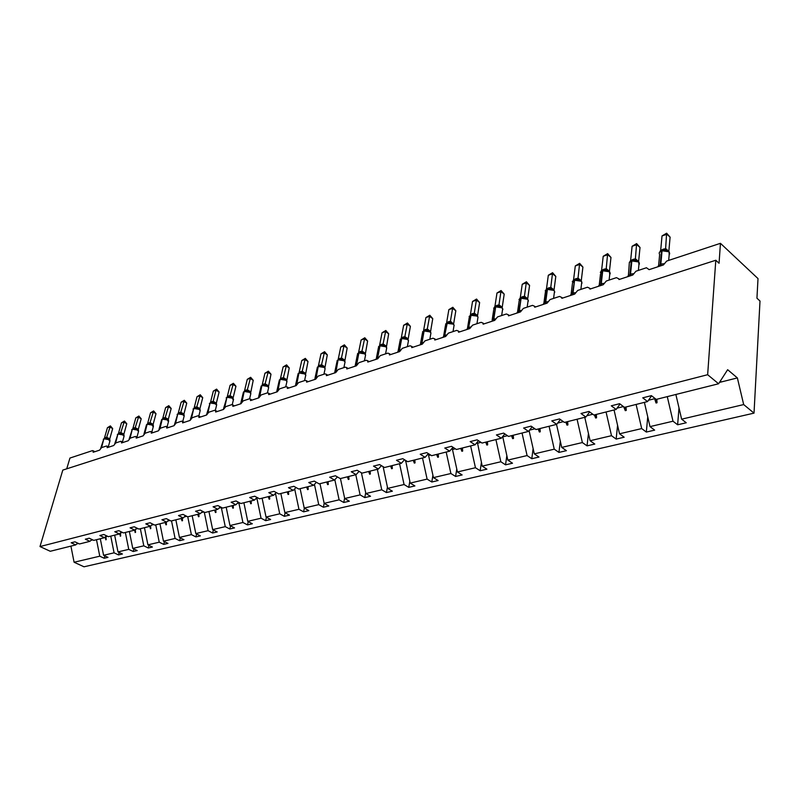 <?xml version="1.0" encoding="UTF-8"?>
<svg xmlns="http://www.w3.org/2000/svg" width="800" height="800" viewBox="0 0 800 800"><rect width="100%" height="100%" fill="white"/><g stroke="black" fill="none" stroke-linecap="round" stroke-linejoin="round"><path stroke-width="1.2" d="M96.49 539.7L99.77 556.19L74.09 562.24L84.01 566.8L754.02 413.13L760 301.02L756.94 298.2L758.01 278.59L720.45 243.32L719.06 263.26L715.8 260.25L62.8 470.09L40 546.56L50.27 551.28L75.71 544.91L71.17 542.77L74.95 541.82L79.5 543.96L89.9 541.35L85.33 539.18L89.21 538.2L93.78 540.38L104.45 537.7L99.86 535.5L103.84 534.49L108.43 536.7L119.38 533.96L114.77 531.72L118.85 530.68L123.47 532.94L134.71 530.12L130.07 527.84L134.26 526.78L138.9 529.07L150.44 526.18L145.78 523.86L150.08 522.76L154.75 525.1L166.6 522.12L161.92 519.76L166.34 518.64L171.03 521.02L183.21 517.96L178.5 515.56L183.05 514.4L187.76 516.82L191.37 534.62L195.9 536.91L200.36 535.87L195.82 533.57L192.17 515.72M66.73 468.83L69.93 458.06L92.44 450.63L93.08 450.74L93.17 452.26L99.58 450.15L101.53 447.63L106.39 446.03L107.06 446.14L107.16 447.67L113.73 445.51L115.7 442.95L120.7 441.31L121.39 441.43L121.5 442.96L128.24 440.74L130.24 438.15L135.36 436.47L136.09 436.6L136.2 438.13L143.11 435.86L145.14 433.23L150.39 431.5L151.16 431.65L151.28 433.18L158.37 430.85L160.43 428.19L165.82 426.41L166.63 426.57L166.74 428.09L174.02 425.7L176.12 423.01L181.65 421.18L182.5 421.36L182.62 422.88L190.09 420.43L192.23 417.69L197.9 415.82L198.8 416.02L198.92 417.53L206.59 415.01L208.76 412.23L214.59 410.31L215.53 410.53L215.66 412.03L223.53 409.44L225.75 406.63L231.73 404.65L232.73 404.89L232.85 406.38L240.95 403.72L243.2 400.87L249.35 398.83L250.4 399.1L250.52 400.58L258.85 397.84L261.14 394.94L267.47 392.86L268.57 393.15L268.69 394.61L277.25 391.8L279.59 388.85L286.1 386.71L287.26 387.03L287.38 388.47L296.19 385.58L298.57 382.59L305.26 380.38L306.5 380.73L306.61 382.15L315.68 379.18L318.1 376.14L324.99 373.87L326.29 374.26L326.41 375.65L335.74 372.59L338.21 369.5L345.31 367.16L346.68 367.59L346.79 368.96L356.41 365.8L358.92 362.67L366.24 360.25L367.69 360.73L367.79 362.06L377.7 358.8L380.27 355.62L387.81 353.13L389.34 353.66L389.44 354.95L399.66 351.59L402.27 348.35L410.05 345.79L411.67 346.37L411.76 347.62L422.3 344.15L424.97 340.86L433 338.21L434.71 338.86L434.79 340.05L445.67 336.48L448.39 333.13L456.68 330.39L458.49 331.1L458.56 332.24L469.79 328.55L472.58 325.15L481.13 322.32L483.05 323.1L483.11 324.18L494.72 320.37L497.56 316.9L506.4 313.98L508.43 314.84L508.48 315.85L520.47 311.91L523.38 308.38L532.52 305.36L534.67 306.31L534.7 307.23L547.11 303.16L550.08 299.56L559.54 296.44L561.81 297.49L561.83 298.32L574.67 294.11L577.71 290.44L587.5 287.21L589.89 288.36L589.91 289.1L603.2 284.74L606.32 281L616.46 277.65L618.98 278.91L618.99 279.55L632.76 275.03L635.95 271.22L646.46 267.75L649.13 269.65L663.41 264.96L666.67 261.07L720.45 243.32M678.99 407.87L677.63 424.78L673 421.21L667.28 396.63M754.02 413.13L743.68 404.57L737.37 377.92L727.65 369.7L718.59 383.77L656.23 399.4L651.4 395.64L642.73 397.84L647.57 401.57L624.49 407.36L619.63 403.69L611.28 405.81L616.14 409.45L593.9 415.02L589.03 411.45L580.99 413.49L585.86 417.04L564.42 422.41L559.54 418.93L551.78 420.9L556.67 424.36L535.99 429.54L531.1 426.14L523.61 428.04L528.51 431.41L508.54 436.42L503.65 433.1L496.42 434.94L501.32 438.23L482.04 443.06L477.14 439.83L470.16 441.6L475.06 444.81L456.42 449.48L451.53 446.32L444.78 448.03L449.67 451.17L431.65 455.69L426.77 452.6L420.24 454.26L425.13 457.33L407.69 461.7L402.81 458.68L396.49 460.28L401.37 463.28L384.5 467.51L379.62 464.56L373.51 466.11L378.38 469.04L362.03 473.14L357.17 470.25L351.25 471.75L356.11 474.63L340.27 478.6L335.42 475.77L329.67 477.22L334.52 480.04L319.16 483.89L314.33 481.11L308.76 482.53L313.59 485.28L298.7 489.02L293.88 486.3L288.47 487.67L293.29 490.37L278.84 493.99L274.03 491.33L268.79 492.66L273.59 495.31L259.56 498.83L254.77 496.22L249.68 497.51L254.46 500.1L240.83 503.52L236.06 500.96L231.12 502.21L235.88 504.76L222.64 508.08L217.89 505.57L213.08 506.79L217.83 509.29L204.95 512.51L200.22 510.05L195.55 511.23L200.28 513.68L187.76 516.82M651.61 395.8L647.57 401.57M647.74 416.82L646.34 432.06L641.69 428.58L636.11 404.44M620.07 404.02L616.14 409.45M617.57 425.33L616.16 439.09L611.5 435.69L606.06 411.97M589.68 411.93L585.86 417.04M588.45 433.44L587.05 445.86L582.37 442.55L577.07 419.24M560.38 419.53L556.67 424.36M560.32 441.18L558.94 452.41L554.25 449.17L549.08 426.26M532.11 426.85L528.51 431.41M533.13 448.58L531.79 458.73L527.09 455.57L522.04 433.03M504.83 433.9L501.32 438.23M506.83 455.67L505.54 464.84L500.84 461.75L495.91 439.58M478.46 440.7L475.06 444.81M481.4 462.47L480.16 470.75L475.45 467.73L470.63 445.92M452.99 447.26L449.67 451.17M456.77 469L455.59 476.46L450.89 473.51L446.18 452.05M428.35 453.6L425.13 457.33M432.92 475.27L431.8 482L427.11 479.11L422.5 457.98M404.51 459.72L401.37 463.28M409.82 481.31L408.76 487.36L404.07 484.53L399.56 463.73M381.43 465.65L378.38 469.04M387.42 487.13L386.43 492.56L381.75 489.79L377.34 469.3M359.07 471.38L356.11 474.63M365.7 492.74L364.78 497.6L360.1 494.89L355.78 474.71M337.4 476.93L334.52 480.04M344.62 498.15L343.77 502.49L339.11 499.83L334.82 479.71M316.4 482.3L313.59 485.28M339.11 499.83L324.16 503.35L323.38 507.24L318.73 504.63L314.44 484.38M296.02 487.51L293.29 490.37M304.36 508.13L303.58 511.84L298.95 509.29L294.71 489.15M276.25 492.56L273.59 495.31M275.78 493.05L274.67 494.19M285.12 512.76L284.35 516.32L279.73 513.81L275.58 493.96M257.05 497.46L254.46 500.1M257.23 497.56L256.98 498.63L255.55 498.99M266.43 517.25L265.67 520.67L261.06 518.21L256.98 498.63M238.4 502.22L235.88 504.76M239.05 502.56L236.97 503.66M248.25 521.61L247.5 524.9L242.91 522.49L238.91 503.18M220.28 506.84L217.83 509.29M221.37 507.41L218.92 508.2M230.57 525.85L229.83 529.01L225.26 526.64L221.33 507.59M202.67 511.32L200.28 513.68M213.36 529.97L212.63 533.01L208.08 530.69L204.28 512.16M185.54 515.69L183.21 517.96M196.62 533.98L195.9 536.91M168.88 519.93L166.6 522.12M180.31 537.87L179.61 540.7L175.09 538.45L171.52 520.89M152.66 524.05L150.44 526.18M164.43 541.67L163.74 544.4L159.24 542.19L155.74 524.85M136.87 528.07L134.71 530.12M148.96 545.36L148.27 547.99L143.8 545.82L140.35 528.7M121.5 531.98L119.38 533.96M133.88 548.96L133.2 551.5L128.75 549.37L125.36 532.46M106.52 535.78L104.45 537.7M119.18 552.46L118.51 554.92L114.08 552.82L110.75 536.12M91.92 539.49L89.9 541.35M99.77 556.19L104.18 558.26L108 557.37L103.59 555.29L100.3 538.74M104.83 555.88L104.18 558.26M77.68 543.1L75.71 544.91M743.68 404.57L681.63 419.18L686.25 422.77L677.63 424.78M681.63 419.18L675.87 394.48M673 421.21L650.01 426.62L654.65 430.13L646.34 432.06M650.01 426.62L644.39 402.37M641.69 428.58L619.52 433.8L624.18 437.22L616.16 439.09M619.52 433.8L614.05 409.97M611.5 435.69L590.11 440.73L594.79 444.06L587.05 445.86M590.11 440.73L584.77 417.31M582.37 442.55L561.73 447.41L566.42 450.67L558.94 452.41M561.73 447.41L556.52 424.39M554.25 449.17L534.31 453.87L539.01 457.05L531.79 458.73M534.31 453.87L529.1 430.66M527.09 455.57L507.82 460.1L512.52 463.21L505.54 464.84M507.82 460.1L502.7 436.52M500.84 461.75L482.21 466.14L486.91 469.17L480.16 470.75M482.21 466.14L477.34 442.05M475.45 467.73L457.43 471.97L462.13 474.94L455.59 476.46M457.43 471.97L452.48 449.51L452.81 447.47M450.89 473.51L433.44 477.62L438.13 480.53L431.8 482M433.44 477.62L428.6 455.51L428.87 453.93M427.11 479.11L410.2 483.09L414.9 485.94L408.76 487.36M410.2 483.09L405.63 460.42M404.07 484.53L387.69 488.39L392.38 491.18L386.43 492.56M387.69 488.39L383.12 466.67M381.75 489.79L365.87 493.53L370.54 496.26L364.78 497.6M365.87 493.53L361.41 472.77M360.1 494.89L344.7 498.52L349.36 501.19L343.77 502.49M344.7 498.52L340.44 478.55M319.99 483.68L324.16 503.35L328.81 505.97L323.38 507.24M318.73 504.63L304.22 508.05L308.86 510.62L303.58 511.84M304.22 508.05L300.13 488.66M298.95 509.29L284.85 512.61L289.48 515.13L284.35 516.32M284.85 512.61L280.84 493.49M279.73 513.81L266.04 517.04L270.64 519.51L265.67 520.67M266.04 517.04L262.1 498.19M261.06 518.21L247.75 521.35L252.34 523.77L247.5 524.9M247.75 521.35L243.89 502.75M242.91 522.49L229.96 525.53L234.54 527.92L229.83 529.01M229.96 525.53L226.17 507.19M225.26 526.64L212.66 529.61L217.22 531.95L212.63 533.01M212.66 529.61L208.94 511.51M191.37 534.62L179.43 537.43L183.95 539.69L179.61 540.7M179.43 537.43L175.85 519.81M175.09 538.45L163.47 541.19L167.97 543.41L163.74 544.4M163.47 541.19L159.95 523.79M159.24 542.19L147.92 544.85L152.4 547.04L148.27 547.99M147.92 544.85L144.46 527.68M143.8 545.82L132.77 548.42L137.22 550.57L133.2 551.5M132.77 548.42L129.36 531.46M128.75 549.37L117.99 551.9L122.43 554.01L118.51 554.92M117.99 551.9L114.65 535.15M208.08 530.69L195.82 533.57M114.08 552.82L103.59 555.29M718.59 383.77L707.65 374.71L40 546.56M654.36 397.94L656.04 403.01L657.04 402.76L656.82 399.25M654.29 398.79L648.49 400.25M623.68 406.75L625.28 410.66L626.25 410.41L626.03 406.97M623.42 406.55L617.09 408.14M594.36 414.91L595.63 418.03L596.56 417.79L596.34 414.41M592.83 414.24L586.83 415.75M565.78 422.07L567 425.14L567.91 424.92L567.68 421.59M563.35 421.65L557.65 423.08M538.17 428.99L539.37 432.01L540.24 431.79L540.01 428.53M534.91 428.79L529.5 430.15M511.5 435.68L512.66 438.65L513.5 438.44L513.28 435.23M507.47 435.69L502.65 436.9M485.72 442.14L486.84 445.06L487.66 444.86L487.44 441.71M480.96 442.35L477.15 443.31M460.77 448.39L461.87 451.27L462.66 451.08L462.44 447.97M455.35 448.79L452.48 449.51M436.63 454.44L437.7 457.28L438.46 457.09L438.24 454.04L437.7 457.28M430.58 455.01L428.6 455.51M413.26 460.3L414.3 463.1L415.04 462.91L414.82 459.91M406.62 461.03L405.48 461.32M390.61 465.98L391.62 468.73L392.34 468.55L392.12 465.6M368.65 471.48L369.64 474.2L370.34 474.02L370.12 471.11M347.36 476.82L348.33 479.49L349 479.33L348.78 476.46M326.7 482L327.64 484.63L328.3 484.47L328.08 481.65M306.65 487.02L307.57 489.62L308.2 489.47L307.99 486.69M287.18 491.9L288.07 494.47L288.69 494.32L288.48 491.58M268.26 496.65L269.14 499.18L269.73 499.03L269.52 496.33M249.87 501.25L250.73 503.75L251.31 503.61L251.1 500.95M231.99 505.74L232.83 508.2L233.4 508.06L233.19 505.44M214.6 510.09L215.42 512.53L215.97 512.39L215.76 509.8M197.68 514.33L198.49 516.74L199.02 516.6L198.81 514.05M203.91 511.97L201.37 512.61M181.21 518.46L182 520.83L182.52 520.7L182.31 518.19M186.72 516.29L184.3 516.9M165.17 522.48L165.94 524.82L166.45 524.7L166.24 522.21M170 520.49L167.69 521.07M149.55 526.4L150.8 528.59L150.58 526.04M153.72 524.58L151.53 525.13M134.32 530.22L135.55 532.38L135.31 529.55M137.88 528.56L135.8 529.09M119.47 533.88L120.68 536.07L120.42 532.99M122.45 532.44L120.47 532.94M104.92 537.27L106.18 539.68L105.92 536.6L107.42 536.22M92.78 539.9L90.99 540.35M78.5 543.49L76.8 543.91M74.09 562.24L70.91 546.11M707.65 374.71L715.8 260.25M720.34 381.04L721.41 381.93L719.46 382.42M737.37 377.92L721.41 381.93M106.08 538.5L105.73 539.79M120.58 534.84L120.21 536.19M135.44 531.1L135.06 532.5M150.69 527.25L150.3 528.71M166.33 523.3L165.94 524.82M182.4 519.24L182 520.83M198.9 515.07L198.49 516.74M215.84 510.78L215.42 512.53M233.26 506.37L232.83 508.2M251.17 501.83L250.73 503.75M269.59 497.15L269.14 499.18M288.54 492.33L288.07 494.47M308.04 487.37L307.57 489.62M328.13 482.25L327.64 484.63M348.82 476.97L348.33 479.49M370.15 471.51L369.64 474.2M392.14 465.88L391.62 468.73M414.83 460.05L414.3 463.1M462.39 447.99L461.87 451.27M487.34 441.73L486.84 445.06M513.13 435.27L512.66 438.65M539.81 428.58L539.37 432.01M567.42 421.66L567 425.14M596.02 414.49L595.63 418.03M625.64 407.07L625.28 410.66M656.36 399.37L656.04 403.01M108.53 439.04L105.26 438.28L103.82 438.92L100.77 448.13M112.68 428.58L109.65 426.94L107.42 427.71L110.39 425.9L112.68 428.58L109.73 438.95L109.97 440.67L109.53 439.76M110.39 425.9L106.7 437.26L109.75 438.89M107.42 427.71L104.45 438.07L106.7 437.26L107.24 438.54M106.15 438.64L106.68 437.32M122.65 434.3L119.35 433.53L117.88 434.18L114.8 443.6M126.78 423.74L123.72 422.07L121.45 422.86L124.46 421.03L126.78 423.74L123.84 434.22L124.09 435.96L123.65 435.04M124.46 421.03L120.79 432.5L123.84 434.14L123.56 434.92L121.53 433.84L124.08 436.16L122.77 434.85L118.16 434.09L119.22 433.54M121.45 422.86L118.49 433.33L120.79 432.5L121.35 433.8M120.26 433.89L120.77 432.56M137.12 429.45L133.8 428.67L132.29 429.32L129.17 438.98M141.21 418.78L138.15 417.08L135.81 417.89L138.86 416.04L141.21 418.78L138.3 429.37L138.57 431.13L138.12 430.19M138.86 416.04L135.23 427.62L138.29 429.29L138.02 430.07L135.96 428.97L138.55 431.31L137.25 430L132.57 429.23L133.66 428.68M135.81 417.89L132.88 428.48L135.23 427.62M134.71 429.03L135.22 427.69M151.95 424.47L148.6 423.68L146.37 425.19L143.9 434.26M156.01 413.7L152.94 411.97L150.54 412.8L153.63 410.92L156.01 413.7L153.12 424.4L153.4 426.18L152.96 425.23M153.63 410.92L150.04 422.62L153.14 424.34M150.54 412.8L147.62 423.5L150.04 422.62M149.53 424.04L150.02 422.69M167.16 419.37L163.78 418.56L161.5 420.13L158.99 429.47M171.19 408.48L168.1 406.73L165.64 407.58L168.78 405.68L171.19 408.48L168.33 419.24L168.61 421.1L168.17 420.14M168.78 405.68L165.22 417.5L168.33 419.24M165.64 407.58L162.75 418.39L165.22 417.5M164.72 418.92L165.21 417.56M182.77 414.13L179.37 413.31L177.76 414L174.5 424.48M186.76 403.14L183.65 401.35L181.13 402.22L184.31 400.29L186.76 403.14L183.92 414.01L184.22 415.9L183.73 414.89M184.31 400.29L180.8 412.24L183.9 413.99L183.65 414.75L181.5 413.6L184.19 415.99L182.93 414.7L178.06 413.9L179.2 413.32M181.13 402.22L178.26 413.15L180.8 412.24M180.31 413.68L180.79 412.3M198.78 408.76L195.36 407.92L193.7 408.63L190.45 419.23M202.73 397.65L199.61 395.83L197.02 396.73L200.25 394.77L202.73 397.65L199.92 408.65L200.23 410.55L199.75 409.53M200.25 394.77L196.79 406.84L199.9 408.63L199.68 409.45M197.02 396.73L194.18 407.78L196.79 406.84L200.2 410.62L198.95 409.33L194.01 408.52L195.18 407.94M196.31 408.29L196.77 406.91M215.22 403.24L213.87 402.68L216.63 405.1L215.4 403.81L210.39 403L211.76 402.4L210.07 403.11L206.82 413.84M216.6 389.11L215.98 390.17L213.33 391.09L216.6 389.11L219.12 392.02L215.98 390.17L213.19 401.3L213.86 402.67L211.57 402.41M219.12 392.02L216.34 403.14L216.67 405.07L216.19 404.04M213.33 391.09L210.52 402.26L213.19 401.3L216.34 403.14M212.73 402.76L213.18 401.37M232.1 397.58L228.62 396.72L226.88 397.44L223.64 408.3M235.94 386.25L232.8 384.36L230.08 385.3L233.4 383.29L235.94 386.25L233.2 397.49M233.4 383.29L230.04 395.61L233.18 397.46M230.08 385.3L227.29 396.6L230.04 395.61L230.74 397M233.55 399.43L233.07 398.39M229.59 397.09L230.03 395.68M249.44 391.76L245.93 390.89L244.15 391.62L243.27 392.8L240.91 402.62M253.23 380.31L250.07 378.38L247.27 379.35L250.64 377.31L253.23 380.31L250.67 392.87M250.64 377.31L247.35 389.77L250.52 391.68M247.27 379.35L244.53 390.78L247.35 389.77M250.88 393.65L250.42 392.59M246.91 391.26L247.33 389.83M267.26 385.78L263.72 384.89L261.89 385.64L260.98 386.89L258.66 396.77M270.99 374.21L267.82 372.25L264.94 373.24L268.37 371.18L270.99 374.21L268.46 386.87M268.37 371.18L265.13 383.76L268.29 385.69L268.07 386.4M264.94 373.24L262.23 384.8L265.13 383.76L265.87 385.18M268.7 387.7L268.27 386.64M264.71 385.27L265.12 383.83M285.57 379.63L282.02 378.73L280.13 379.49L279.18 380.82L276.91 390.77M289.24 367.94L286.06 365.94L283.11 366.96L286.58 364.87L289.24 367.94L286.75 380.7M286.58 364.87L283.42 377.59L286.61 379.58M283.11 366.96L280.44 378.66L283.42 377.59M287.01 381.59L286.56 380.5M283.01 379.11L283.4 377.66M304.41 373.31L300.83 372.39L298.89 373.17L297.9 374.58L295.68 384.59M308.01 361.5L304.82 359.45L301.78 360.51L305.31 358.38L308.01 361.5L305.55 374.36M305.31 358.38L302.22 371.24L305.4 373.24L305.2 373.95M301.78 360.51L299.15 372.34L302.22 371.24M305.84 375.31L305.42 374.21M301.83 372.77L302.2 371.31M323.79 366.81L320.18 365.87L318.19 366.67L317.16 368.16L314.99 378.23M327.31 354.87L324.12 352.78L320.99 353.86L324.57 351.7L327.31 354.87L324.9 367.83M324.57 351.7L321.56 364.71L324.78 366.78M320.99 353.86L318.41 365.84L321.56 364.71M314.77 379.47L315.29 379M321.2 366.25L321.55 364.78M344.39 344.84L343.97 345.92L340.75 347.03L344.39 344.84L347.18 348.05L343.97 345.92L341.47 357.99L342.12 359.36L343.77 360.12L340.1 359.16L338.05 359.97L336.98 361.56L334.87 371.69M347.18 348.05L344.8 361.11M341.5 357.99L344.69 360.1M340.75 347.03L338.23 359.15L341.47 357.99M334.63 372.95L335.25 372.44M341.13 359.54L341.46 358.06M364.27 353.22L360.62 352.26L358.5 353.08L357.39 354.76L355.34 364.95M367.63 341.02L364.42 338.85L361.1 340L364.8 337.77L367.63 341.02L365.3 354.2M364.8 337.77L361.97 351.07L365.2 353.22M361.1 340L358.63 352.26L361.97 351.07M355.08 366.23L356.51 365.41M361.65 352.64L361.96 351.14M385.42 346.12L381.75 345.14L379.92 345.51L378.41 347.76L376.42 358.01M388.69 333.79L385.47 331.57L382.05 332.75L385.82 330.49L388.69 333.79L386.41 347.07M385.82 330.49L383.09 343.94L386.32 346.14M382.05 332.75L379.64 345.17L383.09 343.94L383.99 345.45M376.15 359.31L377.8 358.41M382.79 345.52L383.07 344.01M407.23 338.81L403.53 337.8L401.63 338.19L400.08 340.56L398.15 350.86M410.39 326.34L407.17 324.07L403.64 325.29L407.47 322.98L410.39 326.34L408.09 339.42M407.47 322.98L404.85 336.59L408.09 338.84M403.64 325.29L401.3 337.86L404.85 336.59L405.79 338.11M397.86 352.18L399.76 351.19L399.53 350.18L400.32 350M404.57 338.19L404.83 336.66M429.7 331.27L425.99 330.24L424.01 330.64L422.41 333.13L420.56 343.48M432.76 318.65L429.53 316.33L425.9 317.59L429.79 315.25L432.76 318.65L430.52 331.82M429.79 315.25L427.28 329.01L430.53 331.32M425.9 317.59L423.63 330.32L427.28 329.01L428.26 330.56M420.24 344.83L422.95 342.58M427.04 330.63L427.27 329.09M452.81 307.28L452.6 308.36L448.85 309.65L452.81 307.28L455.83 310.73L452.6 308.36L450.43 321.2L450.98 322.48L452.91 323.49L449.15 322.44L447.1 322.85L445.45 325.48L443.67 335.88M455.83 310.73L453.66 323.63M448.85 309.65L446.65 322.54L450.43 321.2L453.5 324M453.86 326.63L454.12 325.06L453.25 324.12L446.76 323.33L444.72 335.3L443.26 336.74L445.41 336.18L445.17 335.15L446.29 334.92M450.21 322.82L450.41 321.27M476.82 315.46L473.06 314.39L470.93 314.81L469.23 317.58L467.53 328.03M479.63 302.56L476.4 300.13L472.53 301.47L476.56 299.05L479.63 302.56L477.55 315.62M476.56 299.05L474.31 313.13L477.56 315.55M472.53 301.47L470.42 314.52L474.31 313.13M471.25 314.74L469.12 316.46M477.75 318.66L478.02 316.98L477.2 316.09L470.59 315.3L468.63 327.42L467.09 328.9L469.34 328.32L469.09 327.27L470.4 327.01M474.12 314.77L474.3 313.21M501.53 307.16L497.75 306.08L495.53 306.51L493.78 309.43L492.16 319.92M504.2 294.12L500.97 291.63L496.98 293.01L501.08 290.55L504.2 294.12L502.21 307.35M501.08 290.55L498.97 304.81L502.22 307.28M496.98 293.01L494.95 306.24L498.97 304.81M495.87 306.44L493.65 308.2M491.78 321.33L494.04 320.2L493.8 319.13L495.29 318.85M498.82 306.46L498.96 304.88M502.66 308.89L502.88 309.55M494.5 307.12L494.95 306.24M527.06 298.6L523.26 297.49L520.94 297.94L519.14 301.02L517.61 311.55M529.58 285.4L526.35 282.86L522.23 284.28L526.41 281.78L529.58 285.4L527.69 298.81M526.41 281.78L524.45 296.2L527.7 298.73M522.23 284.28L520.3 297.68L524.45 296.2M519.27 299.17L518.99 299.67M517.21 312.98L517.14 312.45L519.57 311.8L519.32 310.72L521.02 310.42M524.33 297.87L524.44 296.28M528.14 300.34L528.39 301.03M519.82 298.61L520.3 297.68M551.96 288.94L549.64 288.61L546.89 289.58L545.35 292.32L543.92 302.89M555.81 276.4L552.59 273.79L548.32 275.26L552.58 272.71L555.81 276.4L554.02 289.98M552.58 272.71L550.78 287.31L554.03 289.9M548.32 275.26L546.49 288.84L550.78 287.31L551.89 288.92M547.59 288.99L545.18 290.86M543.5 304.34L543.43 303.8L545.97 303.13L545.71 302.02L547.62 301.71M550.7 289L550.77 287.39M554.48 291.5L554.76 292.23M545.99 289.81L546.49 288.84M579.25 279.77L576.91 279.43L574.07 280.42L572.46 283.34L571.13 293.94M582.92 267.08L579.71 264.41L575.3 265.93L579.64 263.34L582.92 267.08L581.25 280.85M579.64 263.34L578.02 278.11L581.23 280.74M575.3 265.93L573.58 279.69L578.02 278.11M574.77 279.82L572.26 281.74M570.69 295.41L570.62 294.86L573.27 294.15L573.01 293.03L575.14 292.7M577.98 279.81L578.01 278.2M581.73 282.37L582.03 283.13M573.05 280.72L573.58 279.69M607.48 270.27L605.14 269.93L602.19 270.94L600.51 274.04L599.29 284.68M610.98 257.45L607.77 254.71L603.21 256.28L607.63 253.64L610.98 257.45L609.43 271.32L606.23 268.61L607.33 270.22M607.63 253.64L606.23 268.61M603.21 256.28L601.61 270.23L606.2 268.6M602.91 270.33L600.29 272.3M598.83 286.17L598.76 285.61L601.53 284.86L601.26 283.72L603.64 283.38M606.21 270.31L606.2 268.68M609.91 272.91L610.25 273.72M601.04 271.32L601.61 270.23M636.71 260.43L632.18 260.42L629.34 262.55L628.44 275.09M640.02 247.47L636.82 244.66L632.1 246.29L636.61 243.6L640.02 247.47L638.61 261.47M636.61 243.6L635.39 258.74L638.47 261.36M632.1 246.29L630.63 260.43L635.39 258.74L636.52 260.37M629.77 261.82L629.31 262.54M627.97 276.6L627.9 276.02L630.79 275.24L630.51 274.08L633.16 273.73M635.44 260.47L635.38 258.83M639.1 263.13L639.46 263.97M630.01 261.59L630.63 260.43M667 250.25L664.66 249.89L661.47 250.96C659.32 251.83 658.71 252.99 659.64 254.45L658.65 265.16M670.1 237.14L666.92 234.26L662.02 235.95L666.62 233.2L670.1 237.14L668.84 251.23M666.62 233.2L665.62 248.54L668.64 251.15M662.02 235.95L660.69 250.28L665.62 248.54M662.22 250.33L659.37 252.42M658.16 266.68L658.1 266.1L661.12 265.28L660.83 264.09L663.76 263.73M665.72 250.28L665.61 248.62M669.34 253L669.73 253.87M660.14 251.38L660.69 250.28M109.85 441.32L108.64 439.58L104.09 438.83L105.14 438.29M101.57 447.62L103.82 438.92L101.3 447.73M104.32 438.49L103.3 439.26M109.73 438.87L109.45 439.66L107.45 438.6L109.97 440.89L108.29 446.79M105.07 438.3L105.76 437.45M104.94 438.31L105.49 437.54M115.65 442.97L117.88 434.18L115.36 443.12M123.96 436.61L122.45 442M118.39 433.75L117.34 434.54M119.15 433.55L119.82 432.7M119.01 433.57L119.55 432.79M130.08 438.22L132.29 429.32L129.77 438.4M138.42 431.79L136.96 437.08M132.8 428.89L131.73 429.69M135.26 427.63L135.81 428.93M133.57 428.68L134.24 427.83M133.43 428.7L133.96 427.92M153.24 426.85L152.09 425.03L147.35 424.25L148.46 423.69M144.87 433.36L147.07 424.34L144.55 433.58M147.58 423.9L146.48 424.73M150.07 422.63L150.63 423.94M153.11 424.32L152.85 425.09L150.76 423.98L153.38 426.33L151.84 432.02M148.36 423.7L149.02 422.84M148.2 423.72L148.74 422.93M168.44 421.78L167.31 419.93L162.51 419.14L163.63 418.57M160.04 428.38L162.22 419.24L159.7 428.64M162.73 418.79L161.6 419.64M165.25 417.5L165.84 418.83M168.31 419.22L168.05 419.99L165.93 418.85L168.59 421.23L167.1 426.84M163.52 418.58L164.18 417.72M163.36 418.6L163.89 417.82M174.34 424.87L174.62 424.37M175.59 423.29L177.76 414L175.24 423.6M184.03 416.59L182.75 421.51M178.28 413.55L177.11 414.42M180.83 412.24L181.43 413.58M179.08 413.33L179.73 412.47M178.91 413.36L179.43 412.57M190.29 419.84L190.73 419.01M191.55 418.08L193.7 408.63L191.18 418.44M200.03 411.25L198.82 416.03M194.23 408.17L193.03 409.06M195.04 407.95L195.68 407.08M194.86 407.97L195.37 407.18M206.66 414.5L207.26 413.54M207.94 412.75L210.07 403.11L207.54 413.17M216.46 405.78L215.32 410.34M210.61 402.65L209.37 403.56M216.32 403.12L216.5 404.39M211.43 402.42L212.06 401.54M211.24 402.45L211.74 401.65M233.32 400.16L232.29 398.16L227.21 397.33L228.41 396.73M223.46 409.02L224.22 407.95M224.76 407.29L226.88 397.44L224.34 407.78M227.42 396.98L226.15 397.92M228.25 396.75L228.88 395.86M228.05 396.78L228.55 395.98M250.64 394.38L250.83 393.6L249.64 392.34L244.49 391.51L245.71 390.9M240.73 403.38L241.64 402.2M242.04 401.7L244.15 391.62L241.59 402.28M244.7 391.15L243.39 392.12M247.38 389.77L250.83 393.6L249.6 398.78M250.5 391.66L250.27 392.38M245.53 390.92L246.15 390.03M245.32 390.95L245.81 390.14M268.44 388.45L268.64 387.61L267.47 386.37L262.24 385.52L263.49 384.91M258.47 397.59L259.54 396.31M259.79 395.97L261.89 385.64L259.36 396.6M262.45 385.16L261.09 386.16M263.29 384.93L263.9 384.03M263.07 384.96L263.55 384.15M286.74 382.35L286.94 381.45L285.8 380.23L280.49 379.37L281.77 378.74M276.71 391.65L277.96 390.24M278.04 390.12L280.13 379.49L277.65 390.75M280.7 379.01L279.3 380.04M283.45 377.6L284.18 379.02M286.59 379.55L286.37 380.25M281.55 378.77L282.15 377.87M281.32 378.81L281.79 377.99M305.56 376.07L305.77 375.11L304.65 373.91L299.26 373.05L300.83 372.39M295.46 385.51L296.82 384.02L298.89 373.17L296.49 384.71M299.47 372.68L298.02 373.74M302.25 371.25L303.01 372.69M300.32 372.43L300.91 371.53M300.08 372.48L300.55 371.66M324.92 369.62L325.13 368.59L324.04 367.41L318.57 366.54L319.9 365.89M314.74 379.15L316.18 377.65L318.19 366.67L315.89 378.5M318.78 366.17L317.27 367.27M321.59 364.72L322.38 366.17M324.75 366.75L324.55 367.42M319.64 365.92L320.21 365.01M319.38 365.96L319.84 365.14M336.11 371.56L336.44 370.99M344.84 362.98L345.07 361.87L344 360.72L338.44 359.84L339.8 359.18M334.59 372.61L336.1 371.08L338.05 359.97L335.88 372.1M338.65 359.46L337.09 360.6M343.88 367.63L345.07 361.87L342.32 359.46M344.67 360.07L344.47 360.72M339.52 359.21L340.08 358.3M339.24 359.26L339.69 358.43M356.67 364.98L357.1 364.2M365.35 356.14L365.59 354.95L364.56 353.84L358.9 352.94L360.29 352.27M355.03 365.86L356.61 364.32L358.9 352.94L356.48 365.5M359.11 352.56L357.49 353.74M362 351.07L362.85 352.56M365.17 353.2L364.94 353.77M359.98 352.31L360.54 351.39M359.7 352.36L360.14 351.53M377.88 358.19L378.38 357.21M386.48 349.1L386.72 347.82L385.73 346.74L379.98 345.84L381.4 345.16M376.08 358.9L377.75 357.36L379.98 345.84L377.34 357.5L377.71 358.74M380.19 345.45L378.51 346.67M386.3 346.11L385.8 346.41M381.07 345.2L381.61 344.28M380.76 345.25L381.2 344.42M408.25 341.84L408.5 340.47L407.55 339.43L401.71 338.52L403.16 337.82M397.78 351.71L399.53 350.18L401.71 338.52L399.11 350.32L399.52 351.64M401.91 338.13L400.17 339.39M408.06 338.81L407.89 339.37M402.79 337.87L403.32 336.94M402.47 337.93L402.9 337.09M430.7 334.35L430.96 332.88L430.05 331.89L424.11 330.97L425.59 330.26M420.2 344.64L422 342.78L424.11 330.97L421.56 342.93L421.98 344.26M424.3 330.57L422.49 331.89M430.5 331.29L430.34 331.81M425.19 330.31L425.71 329.38M424.86 330.37L425.27 329.53M445.14 336.65L444.72 335.3L447.21 323.18L448.73 322.46M447.41 322.78L445.54 324.1M453.02 331.6L454.12 325.06L451.44 322.76M448.3 322.51L448.8 321.58M447.94 322.58L448.35 321.73M469.05 328.8L468.63 327.42L471.05 315.14L472.62 314.41M474.34 313.14L475.36 314.71M472.14 314.47L472.63 313.53M471.77 314.55L472.16 313.69M502.43 310.43L502.7 308.63L501.93 307.81L495.68 306.84L497.28 306.1M491.74 321.35L493.8 319.13L495.68 306.84L493.31 319.29L493.75 320.69M499 304.81L500.06 306.4M496.76 306.16L497.23 305.22M496.37 306.25L496.75 305.39M527.92 301.93L528.19 300.01L527.48 299.25L521.11 298.27L522.75 297.51M517.15 313L519.32 310.72L521.11 298.27L518.82 310.88L519.26 312.31M521.3 297.86L519.28 299.17M524.48 296.21L525.58 297.82M522.19 297.58L522.65 296.64M521.78 297.67L522.15 296.81M554.27 293.14L554.54 291.09L553.89 290.4L547.41 289.41L549.09 288.63M543.41 304.37L545.71 302.02L547.41 289.41L546.89 289.58L545.19 302.19L545.64 303.64M548.48 288.71L548.92 287.76M548.05 288.81L548.41 287.94M581.52 284.05L581.79 281.86L581.21 281.24L574.6 280.24L576.33 279.45M570.58 295.45L573.01 293.03L574.6 280.24L572.47 293.21L572.93 294.68M578.05 278.12L579.13 279.73M575.67 279.54L576.09 278.59M575.21 279.65L575.56 278.77M609.72 274.64L609.48 271.77L602.74 270.76L604.52 269.95M598.69 286.22L601.26 283.72L602.74 270.76L602.19 270.94L600.7 283.9L601.17 285.4M603.8 270.05L604.21 269.09M603.32 270.16L603.66 269.28M638.92 264.89L638.74 261.97L631.87 260.94L633.7 260.11M627.8 276.66L630.51 274.08L631.87 260.94L631.3 261.13L629.94 274.27L630.41 275.8M632.04 260.51L629.77 261.83M632.92 260.22L633.31 259.26M632.42 260.35L632.74 259.45M669.18 254.8L669.07 251.81L662.06 250.76L663.94 249.92M657.96 266.75L660.83 264.09L662.06 250.76L661.47 250.96L660.24 264.29L660.72 265.84M665.65 248.55L666.77 250.17M663.1 250.04L663.47 249.07M662.57 250.17L662.88 249.27M93.08 450.74L94.9 451.69M107.06 446.14L108.88 447.1M121.39 441.43L123.2 442.4M136.09 436.6L137.88 437.57M151.16 431.65L152.94 432.63M166.63 426.57L168.39 427.55M182.5 421.36L184.24 422.35M198.8 416.02L200.52 417M215.53 410.53L217.23 411.51M232.73 404.89L234.4 405.87M250.4 399.1L252.04 400.08M268.57 393.15L270.17 394.12M287.26 387.03L288.83 388M306.5 380.73L308.02 381.69M326.29 374.26L327.77 375.2M346.68 367.59L348.11 368.52M367.69 360.73L369.06 361.64M389.34 353.66L390.66 354.55M411.67 346.37L412.92 347.23M434.71 338.86L435.89 339.69M458.49 331.1L459.6 331.9M483.05 323.1L484.08 323.86M508.43 314.84L509.37 315.56M534.67 306.31L535.52 306.97M561.81 297.49L562.56 298.09M589.89 288.36L590.55 288.89M618.98 278.91L619.53 279.37M109.93 440.32L109.45 439.66M124.04 435.56L123.56 434.92M138.49 430.69L138.02 430.07M153.31 425.69L152.85 425.09M168.51 420.57L168.05 419.99M184.09 415.32L183.65 414.75M198.84 408.78L197.47 408.21M200.09 409.92L199.65 409.38M215.27 403.26L213.87 402.67M232.24 404.59L233.5 399.43L232.25 397.67L230.71 396.99L232.15 397.59M249.48 391.77L248.03 391.15M267.42 392.87L268.64 387.61L267.43 385.89L265.78 385.16L267.3 385.79M285.73 386.83L286.94 381.45L285.76 379.76L284.06 378.99L285.61 379.64M304.56 380.61L305.77 375.11L304.61 373.45L302.89 372.63M304.45 373.32L302.89 372.62M323.94 374.21L325.13 368.59L324.01 366.96L322.19 366.12L323.83 366.82M364.41 360.85L365.59 354.95L364.52 353.4L362.59 352.5L364.31 353.23M385.7 346.32L383.7 345.37L385.7 346.32L386.72 347.82L385.57 353.87M407.36 346.67L408.5 340.47L405.45 337.92L407.52 339.03M429.84 339.25L430.96 332.88L427.86 330.32L430.03 331.52M476.95 323.7L478.02 316.98L474.83 314.37L476.84 315.46M501.66 315.55L502.7 308.63L499.45 306L501.51 307.14M527.19 307.12L528.19 300.01L524.89 297.34L526.98 298.53M553.58 298.41L554.54 291.09L551.18 288.38L553.31 289.63M580.87 289.4L581.79 281.86L578.36 279.1L580.54 280.43M609.12 280.07L609.98 272.31L606.49 269.48L608.71 270.9M638.37 270.42L639.17 262.42L635.6 259.52L637.89 261.04M668.68 260.41L669.41 252.17L665.64 249.51M668.11 250.81L665.62 249.29"/></g></svg>
